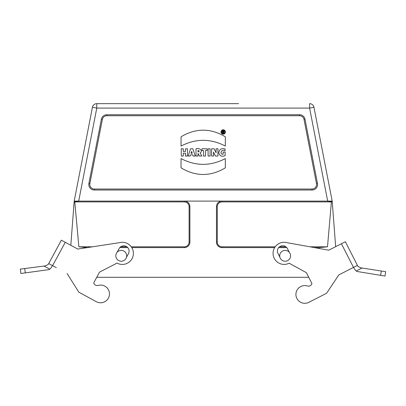 <?xml version="1.0" encoding="UTF-8"?>
<svg xmlns="http://www.w3.org/2000/svg" width="406" height="406" viewBox="0 0 406 406"><rect width="100%" height="100%" fill="white"/><g stroke="black" fill="none" stroke-linecap="round" stroke-linejoin="round"><path stroke-width="0.61" d="M275.177 246.802L222.011 246.802A4.73 4.73 0 0 1 217.281 242.072L217.281 206.639A4.73 4.73 0 0 1 222.011 201.909L222.011 201.102A5.537 5.537 0 0 0 216.474 206.639L216.474 242.072A5.537 5.537 0 0 0 222.011 247.609L274.644 247.609M131.777 247.609L184.365 247.609A5.537 5.537 0 0 0 189.901 242.072L189.901 206.639A5.537 5.537 0 0 0 184.365 201.102L184.365 201.909L74.78 201.909L78.515 201.102L74.202 201.102L92.431 107.245L74.202 201.102L332.169 201.102L327.86 201.102L332.24 201.746L335.655 246.675L337.645 245.666M119.8 247.609L127.758 247.609M353.494 267.417L357.437 265.402L345.374 241.722L341.431 243.737L353.494 267.417L338.853 274.872L326.561 293.294L308.799 302.343A8.861 8.861 0 0 1 295.949 295.182A8.861 8.861 0 0 1 307.443 286.002A3.537 3.537 0 0 0 311.93 283.53L308.748 277.288L96.75 277.288L93.74 282.83A3.537 3.537 0 0 0 98.161 285.418A8.861 8.861 0 0 1 109.417 294.888A8.861 8.861 0 0 1 96.389 301.719L78.865 292.218L96.389 301.719M314.422 247.609L319.309 247.609L319.304 248.487M278.678 247.609L286.753 247.609M223.336 130.981L222.427 130.981L222.427 132.955L222.919 132.955L222.919 132.244L223.285 132.244L223.539 132.955L224.082 132.955L223.711 132.102C224.249 131.524 224.127 131.148 223.336 130.981M185.44 156.041L187.445 156.041L187.445 148.789L185.44 148.789L185.44 151.433L183.273 151.433L183.273 148.789L181.274 148.789L181.274 156.041L183.273 156.041L183.273 153.184L185.44 153.184L185.44 156.041M191.683 151.428L192.241 153.29L190.972 153.29L191.683 151.428M193.114 156.041L195.296 156.041L192.809 148.789L190.526 148.789L188.161 156.041L190.14 156.041L190.5 154.859L192.738 154.859L193.114 156.041M198.001 151.956L198.001 150.398C199.59 150.905 199.59 151.423 198.001 151.956M199.442 156.041L201.868 156.041L200.062 152.991C203.731 150.428 198.823 147.556 196.002 148.789L196.002 156.041L198.001 156.041L198.001 153.402L199.442 156.041M203.518 156.041L205.517 156.041L205.517 150.509L207.09 150.509L207.09 148.789L201.955 148.789L201.955 150.509L203.518 150.509L203.518 156.041M208.095 156.041L210.09 156.041L210.09 148.789L208.095 148.789L208.095 156.041M215.398 156.041L217.936 156.041L217.936 148.789L216.088 148.789L216.088 152.829L214.165 148.789L211.597 148.789L211.597 156.041L213.52 156.041L213.52 152.093L215.398 156.041M225.127 155.665L225.127 152.032L223.133 152.032L223.133 154.29C218.844 154.407 221.859 148.429 225.061 150.778L225.061 148.951C221.544 148.033 219.453 149.251 218.783 152.61C219.539 155.945 221.656 156.965 225.127 155.665M181.04 158.589L181.04 167.84C195.804 176.681 210.567 176.681 225.335 167.84L225.335 158.589C210.572 166.262 195.804 166.262 181.04 158.589M181.04 146.058C195.804 138.405 210.572 138.405 225.335 146.058L225.335 136.807C210.567 127.966 195.804 127.966 181.04 136.807L181.04 146.058M101.383 119.212A5.537 5.537 0 0 1 106.819 114.731L299.557 114.731A5.537 5.537 0 0 1 304.992 119.212L317.477 183.436A5.537 5.537 0 0 1 312.041 190.028L94.334 190.028A5.537 5.537 0 0 1 88.899 183.436L101.383 119.212L102.373 119.405L89.888 183.629A4.527 4.527 0 0 0 94.334 189.023L312.041 189.023L312.041 190.028M299.557 114.731L299.557 115.74L106.819 115.74A4.527 4.527 0 0 0 102.373 119.405M299.557 115.74A4.527 4.527 0 0 1 304.003 119.405L316.487 183.629A4.527 4.527 0 0 1 312.041 189.023M238.621 103.657L96.775 103.657A4.43 4.43 0 0 0 92.431 107.245A4.43 4.43 0 0 1 96.775 103.657L238.621 103.657M74.963 201.807L74.136 201.746A11.464 11.246 20.6 0 1 74.202 201.102M131.239 246.802L184.365 246.802A4.73 4.73 0 0 0 189.094 242.072L189.094 206.639A4.73 4.73 0 0 0 184.365 201.909M87.067 247.609L78.871 246.802L92.538 246.802M120.694 246.802L126.865 246.802M78.871 246.802L74.78 201.909M69.01 244.316L70.822 245.3L74.136 201.746M115.822 255.805A5.425 5.425 0 0 0 123.957 260.505A5.425 5.425 0 0 0 123.957 251.106A5.425 5.425 0 0 0 115.822 255.805M279.704 255.805A5.425 5.425 0 0 0 287.844 260.505A5.425 5.425 0 0 0 287.844 251.106A5.425 5.425 0 0 0 279.704 255.805M319.309 247.609L327.505 246.802L331.413 201.807L332.24 201.746A11.464 11.246 -20.6 0 0 332.169 201.102L332.067 200.473L332.169 201.102M222.011 201.909L331.59 201.909M327.505 246.802L309.94 246.802M285.89 246.802L279.541 246.802M327.678 201.102L309.6 108.087L313.945 107.245A4.43 4.43 0 0 0 309.6 103.657A4.43 4.43 0 0 1 313.945 107.245L332.067 200.473M313.945 107.245A4.43 4.43 0 0 0 309.6 103.657L309.6 108.087L96.775 108.087L96.775 103.657A4.43 4.43 0 0 0 92.431 107.245L96.775 108.087L78.698 201.102M225.386 131.975A2.182 2.182 0 0 0 222.112 130.082A2.182 2.182 0 0 0 222.112 133.863A2.182 2.182 0 0 0 225.386 131.975M224.868 131.975A1.67 1.67 0 0 1 222.366 133.417A1.67 1.67 0 0 1 222.366 130.529A1.67 1.67 0 0 1 224.868 131.975M223.254 131.914L222.919 131.914L222.919 131.351L223.254 131.351A0.284 0.284 0 0 1 223.533 131.63A0.284 0.284 0 0 1 223.254 131.914M20.3 269.102L24.695 268.539L20.3 269.102L20.909 273.492L47.355 269.833A4.43 4.43 0 0 0 49.816 269.178L51.395 267.513L52.45 265.57M48.715 263.545L52.607 265.656L65.275 242.291L61.382 240.179L48.715 263.545C48.801 264.159 47.583 264.956 45.061 265.925L24.695 268.539L25.299 272.903M52.607 265.656L56.343 267.681M65.275 242.291L77.769 249.066L119.364 242.692A11.074 11.074 0 0 1 133.32 254.618A11.074 11.074 0 0 1 117.04 263.098L99.546 272.121L93.74 282.83M51.395 267.513L49.816 269.178L44.051 266.052M117.095 252.314L119.105 248.599A5.314 5.314 0 0 1 126.312 246.457A5.314 5.314 0 0 1 128.453 253.664L126.439 257.379M78.865 292.218L67.051 273.487M353.651 267.336L354.656 269.305L356.194 271.01A4.43 4.43 0 0 0 358.635 271.726L384.974 276.065L385.7 271.695L361.03 267.879C358.528 266.843 357.336 266.021 357.437 265.402M380.605 275.359L381.32 271.015L385.7 271.695M311.93 283.53L306.398 272.675L289.148 263.205A11.074 11.074 0 0 1 273.091 254.303A11.074 11.074 0 0 1 287.346 242.742L328.764 250.187L341.431 243.737M362.035 268.036L356.194 271.01L354.656 269.305M338.853 274.872L349.708 269.345M279.896 257.247L277.978 253.481A5.314 5.314 0 0 1 280.302 246.33A5.314 5.314 0 0 1 287.453 248.655L289.371 252.42M106.819 114.731L106.819 115.74M88.899 183.436L89.888 183.629M94.334 190.028L94.334 189.023M317.477 183.436L316.487 183.629M304.992 119.212L304.003 119.405M189.901 206.639L189.094 206.639M189.901 242.072L189.094 242.072M184.365 247.609L184.365 246.802M216.474 242.072L217.281 242.072M222.011 247.609L222.011 246.802M216.474 206.639L217.281 206.639"/></g></svg>
